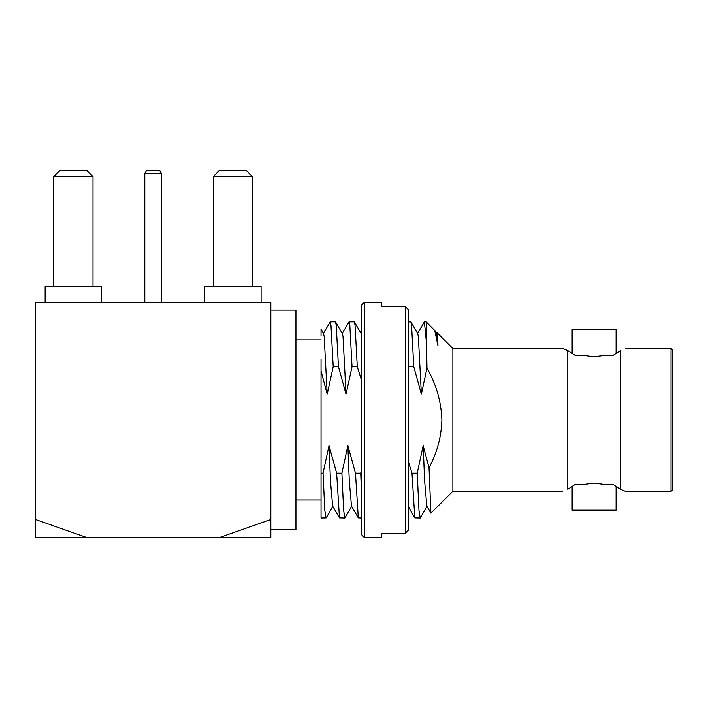 <?xml version="1.0" encoding="UTF-8"?>
<svg xmlns="http://www.w3.org/2000/svg" width="708" height="708" viewBox="0 0 708 708"><rect width="100%" height="100%" fill="white"/><g stroke="black" fill="none" stroke-linecap="round" stroke-linejoin="round"><path stroke-width="1.06" d="M575.445 484.263L585.047 484.263L575.445 484.263L567.789 489.255C561.09 491.963 561.09 491.963 567.789 489.255L567.789 350.575L562.736 348.504L567.789 350.575L575.445 355.566L585.047 355.566L594.127 356.77L603.207 355.566L612.809 355.566L620.465 350.575L620.465 489.255L612.809 484.263L603.207 484.263L594.127 483.06L603.207 484.263L612.809 484.263M338.451 366.691L336.22 325.167L335.459 321.83L330.22 321.83L330.972 325.167L333.202 366.691L338.451 366.691L346.044 394.188L352.035 366.691L349.814 325.167L349.053 321.83L342.07 333.76M323.237 333.76L330.22 321.83M408.428 363.664L408.543 366.691L413.782 366.691L411.552 325.167L410.95 321.963L408.428 321.83M562.736 491.325L452.872 491.325L452.872 348.504L436.986 332.618L436.234 333.76M452.872 491.325L430.906 513.141L429.03 467.714C437.075 452.775 441.358 436.845 441.889 419.915C441.19 401.463 436.216 384.196 426.968 368.133L426.198 321.83L424.384 321.83L426.198 340.061M417.401 333.76L424.384 321.83M585.047 484.263L594.127 483.06M616.102 486.228L616.102 510.158L572.153 510.158L572.153 486.228M671.034 491.325L671.034 348.504L672.6 350.079L672.6 489.759L671.034 491.325L625.518 491.325L620.465 489.255M603.207 355.566L612.809 355.566M616.102 353.611L616.102 329.671L572.153 329.671L572.153 353.611M594.127 356.77L585.047 355.566L575.445 355.566M352.035 366.691L357.283 366.691L355.053 325.167L354.292 321.83L349.053 321.83M270.819 310.051L270.819 529.779L295.926 529.779L295.926 310.051L270.819 310.051L270.819 302.21L35.4 302.21L35.55 519.504L87.057 537.629L219.161 537.629L270.819 519.504L270.819 537.629L219.161 537.629M321.043 358.876L321.043 473.139L323.052 473.139L329.016 445.651L336.645 473.139L341.893 473.139L343.637 510.344L344.876 518.008L339.468 517.867L332.654 506.07L330.459 480.953L329.016 445.651M321.043 335.406L321.043 329.317L323.6 333.751L324.184 336.539L327.211 394.188L333.202 366.691M333.017 506.087L326.202 517.875L321.043 518.008L321.043 473.139M321.043 371.01L327.211 394.188M351.849 506.087L344.876 518.008M336.645 473.139L339.468 517.867M347.849 445.651L355.478 473.139L358.301 517.867L351.487 506.07L349.292 480.953L347.849 445.651L341.893 473.139M361.346 333.902L354.451 321.963M357.283 366.691L361.346 379.7M358.301 517.867L361.346 518.008M361.08 482.759L361.346 476.165M361.346 489.591L360.726 473.139L355.478 473.139M620.465 350.575C627.164 347.867 627.164 347.867 620.465 350.575M427.19 506.087L420.216 518.008L418.977 510.344L417.224 473.139L411.985 473.139L414.808 517.867L420.216 518.008M426.198 321.83L434.73 330.503L437.969 345.557L436.606 333.751L434.73 330.503M430.906 513.141L426.818 506.07L424.623 480.953L423.18 445.651L417.224 473.139M429.03 467.714L423.18 445.651M437.969 345.557L436.986 332.618M411.985 473.139L408.428 461.89M413.782 366.691L421.375 394.188L426.968 368.133M421.375 394.188L418.348 336.539L417.773 333.751L410.95 321.963M361.346 470.953L360.726 473.139M326.043 518.008L324.804 510.344L323.052 473.139M346.044 394.188L343.017 336.539L342.433 333.751L335.619 321.963M146.6 170.371L159.619 170.371L161.424 173.513L144.795 173.513L146.6 170.371M161.424 302.21L161.424 173.513M144.795 302.21L144.795 173.513M101.633 302.21L101.633 286.51L45.135 286.51L45.135 302.21M53.764 176.655L60.038 170.371L86.721 170.371L92.996 176.655L53.764 176.655L53.764 286.51M92.996 176.655L92.996 286.51M261.084 302.21L261.084 286.51L204.585 286.51L204.585 302.21M213.223 176.655L219.498 170.371L246.18 170.371L252.455 176.655L213.223 176.655L213.223 286.51M252.455 176.655L252.455 286.51M270.668 519.504L270.668 302.21L270.819 519.504M87.057 537.629L35.4 537.629L35.4 302.21L35.55 519.504M405.286 533.363L405.286 306.467L408.428 309.732L408.428 530.106L405.286 533.363L381.745 533.363L381.745 537.629L364.478 537.629L364.478 302.21L361.346 305.343L361.346 534.487L364.478 537.629M405.286 306.467L381.745 306.467L381.745 302.21L364.478 302.21M321.043 499.963L295.926 499.963M321.043 339.875L295.926 339.875M361.346 332.999L361.089 333.441M671.034 348.504L625.518 348.504M562.736 348.504L452.872 348.504M414.808 517.867L407.985 506.07"/></g></svg>
